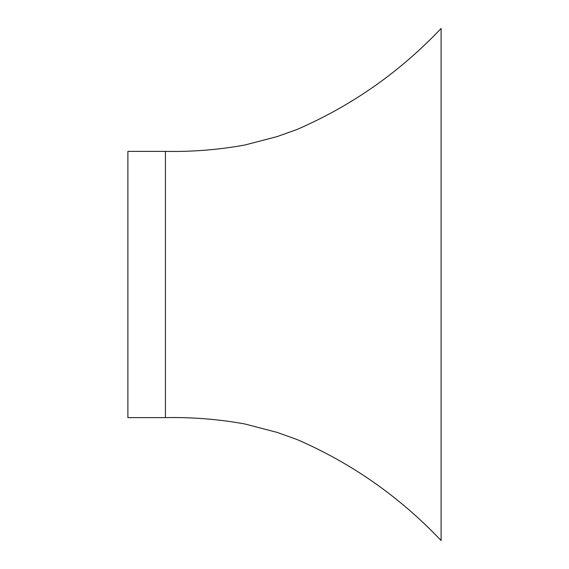 <?xml version="1.0" encoding="UTF-8"?>
<svg xmlns="http://www.w3.org/2000/svg" width="569" height="569" viewBox="0 0 569 569"><rect width="100%" height="100%" fill="white"/><g stroke="black" fill="none" stroke-linecap="round" stroke-linejoin="round"><path stroke-width="0.85" d="M127.89 284.5L127.89 417.618L165.423 417.618L165.423 151.382L127.89 151.382L127.89 284.5M165.423 151.382C192.094 151.902 218.539 149.782 244.755 145.038L276.925 136.66L296.982 129.497C351.784 105.699 399.829 72.021 441.11 28.45L441.11 540.55C399.829 496.979 351.784 463.301 296.982 439.503L276.925 432.34L244.755 423.962C218.539 419.218 192.094 417.098 165.423 417.618"/></g></svg>
